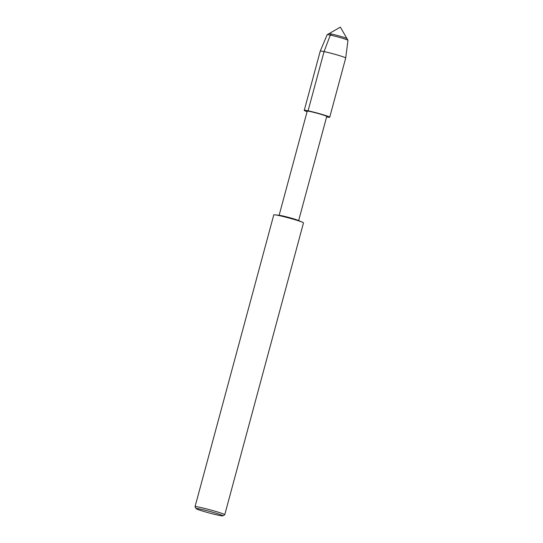 <?xml version="1.0" encoding="UTF-8"?>
<svg xmlns="http://www.w3.org/2000/svg" width="543" height="543" viewBox="0 0 543 543"><rect width="100%" height="100%" fill="white"/><g stroke="black" fill="none" stroke-linecap="round" stroke-linejoin="round"><path stroke-width="0.81" d="M328.868 33.747A9.38 0.557 15.1 0 1 328.895 33.72A9.38 0.557 15.1 0 1 338.072 35.655A9.38 0.557 15.1 0 1 346.977 38.601A9.38 0.557 15.1 0 1 346.984 38.634M279.088 215.442L307.223 111.179A10.113 0.597 15.1 0 1 317.139 113.236A10.113 0.597 15.1 0 1 326.743 116.446L298.616 220.709M329.723 117.234A13.188 0.781 15.1 0 0 317.193 113.039A13.188 0.781 15.1 0 0 304.256 110.358A13.188 0.781 15.1 0 0 307.094 111.648A13.188 0.781 15.1 0 1 308.404 110.887A13.188 0.781 15.1 0 1 325.868 115.605A13.188 0.781 15.1 0 1 326.621 116.915A13.188 0.781 15.1 0 0 329.723 117.234L345.701 58.006A13.188 0.781 15.1 0 1 345.701 58.006L347.968 40.331A10.772 0.638 15.1 0 0 347.954 40.297L340.366 27.15L328.895 33.72A9.38 0.557 15.1 0 1 338.072 35.655A9.38 0.557 15.1 0 1 346.977 38.601M196.132 508.648L195.046 506.768A15.387 0.91 15.1 0 1 195.032 506.707L273.781 214.865A15.387 0.91 15.1 0 1 274.975 214.831L279.876 215.415A10.113 0.597 15.1 0 1 289.012 217.499A10.113 0.597 15.1 0 1 297.951 220.295L302.478 222.25A15.387 0.91 15.1 0 1 303.489 222.881L224.748 514.73A15.387 0.91 15.1 0 1 224.707 514.771L222.827 515.85A13.846 0.821 15.1 0 1 218.843 515.321A13.846 0.821 15.1 0 1 204.575 511.669A13.846 0.821 15.1 0 1 196.132 508.648A13.846 0.821 15.1 0 1 209.707 511.411A13.846 0.821 15.1 0 1 222.827 515.85M274.975 214.831A15.387 0.91 15.1 0 1 288.876 217.994A15.387 0.91 15.1 0 1 302.478 222.25M195.032 506.707A15.387 0.91 15.1 0 1 210.127 509.836A15.387 0.91 15.1 0 1 224.748 514.73M304.256 110.358L320.234 51.137A13.188 0.781 15.1 0 1 320.234 51.13A13.188 0.781 15.1 0 1 333.171 53.818A13.188 0.781 15.1 0 1 345.701 57.999M320.234 51.13L327.171 34.718A10.772 0.638 15.1 0 1 327.198 34.691A10.772 0.638 15.1 0 1 337.732 36.91A10.772 0.638 15.1 0 1 347.954 40.297M331.59 34.08L330.293 35.105L324.062 51.599L308.078 110.826M327.198 34.691L328.895 33.72"/></g></svg>
